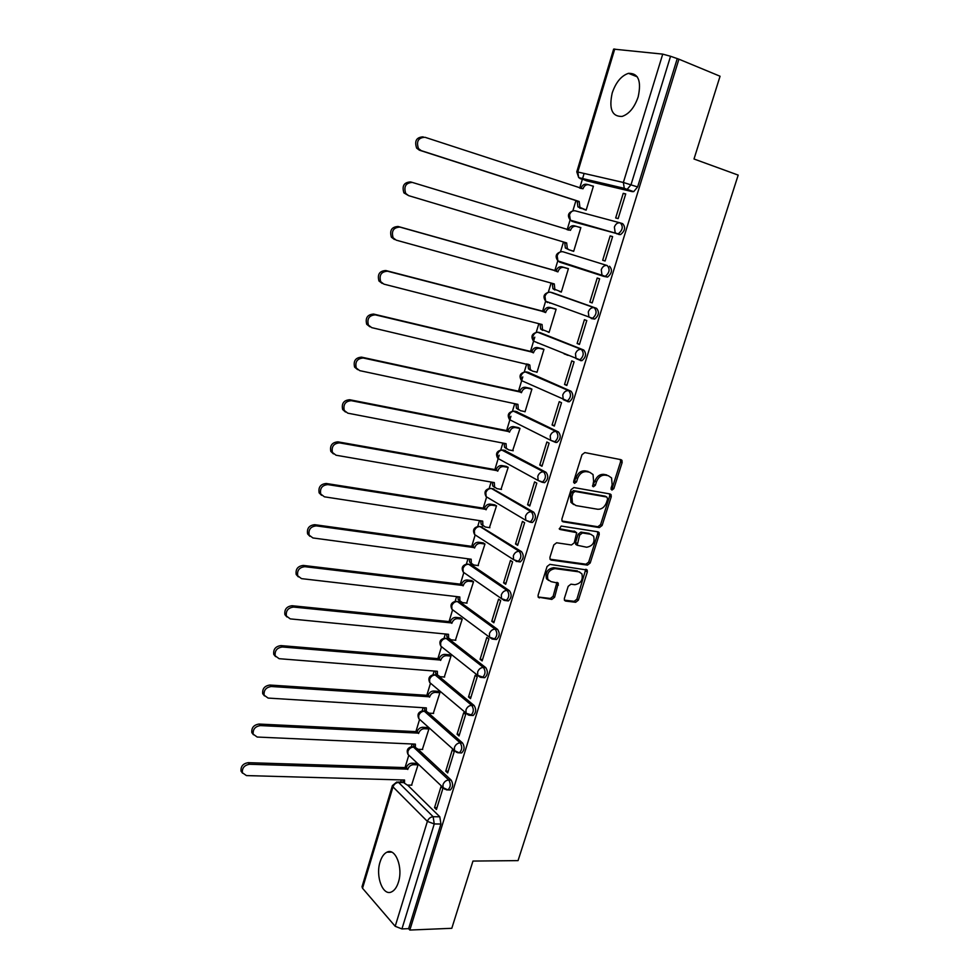 <?xml version="1.0" encoding="UTF-8"?>
<svg xmlns="http://www.w3.org/2000/svg" width="979" height="979" viewBox="0 0 979 979"><rect width="100%" height="100%" fill="white"/><g stroke="black" fill="none" stroke-linecap="round" stroke-linejoin="round"><path stroke-width="1.47" d="M611.912 490.1L613.845 488.631L622.142 462.516L621.946 460.338L620.955 459.665L584.818 452.579L581.991 454.709L573.657 481.374L574.538 483.381L576.521 481.901L577.598 478.462C579.519 473.677 582.517 471.413 586.617 471.67L589.664 472.233L593.041 474.546L593.617 481.374L592.662 486.269L593.409 486.771L595.354 485.29L596.431 481.888C598.34 477.152 601.302 474.913 605.328 475.158L608.314 475.708L611.569 477.923L612.156 484.752L611.08 488.129L611.912 490.1M611.031 489.219L612.291 487.823L620.576 461.758L620.368 459.555L621.946 460.338M573.633 482.537L576.068 477.654L577.598 478.462M592.503 485.914L594.889 481.093L596.431 481.888M398.404 882.226C403.311 867.614 395.443 847.496 386.938 852.171C383.952 853.627 381.675 856.87 380.085 861.912C375.275 876.254 382.924 896.556 391.649 891.845C394.574 890.4 396.825 887.194 398.404 882.226M638.173 96.884C641.6 80.914 638.369 73.07 628.457 73.339C621.261 75.762 615.84 82.334 612.193 93.029C608.767 108.926 612.059 116.734 622.081 116.428C629.118 114.041 634.49 107.531 638.173 96.884M414.496 746.659L413.028 746.744M425.865 710.95L423.931 710.974M437.295 675.045L434.957 674.837M483.039 677.578L484.752 677.713C487.823 674.776 488.166 671.423 485.792 667.666L448.566 638.7L446.081 638.357M494.689 639.348L496.475 639.52C499.657 636.521 500.024 633.156 497.589 629.399L459.702 601.816L457.315 601.498M506.449 600.702L508.321 600.922C511.601 597.863 512.005 594.473 509.496 590.741L470.96 564.553L469.345 564.345M518.332 561.665L520.277 561.922C523.692 558.801 524.108 555.387 521.55 551.679L480.885 526.714M530.3 522.199L532.368 522.517C535.892 519.335 536.345 515.896 533.714 512.201L492.547 488.692M542.354 482.292L544.581 482.696C548.228 479.441 548.705 475.965 546.013 472.294L504.332 450.303M555.252 442.349L556.916 442.447C560.698 439.118 561.212 435.618 558.446 431.972L516.239 411.523M567.783 401.696L569.374 401.757C573.29 398.367 573.841 394.843 571.014 391.208L528.281 372.35M580.449 360.602L581.967 360.651C586.029 357.164 586.617 353.615 583.717 350.005L540.445 332.774M591.279 318.542L594.694 319.081C598.903 315.532 599.527 311.946 596.566 308.348L552.743 292.807M564.357 598.438L564.467 600.311L565.605 601.069L575.652 602.281L578.381 600.139L587.327 571.993L587.204 570.047L549.88 564.357L547.065 566.523L538.083 595.256L538.193 597.129L551.813 599.417L554.603 597.263L558.311 583.19L551.018 581.624L547.897 579.507C546.625 573.364 549.023 569.729 555.093 568.628L578.956 571.846L581.893 573.816C583.227 579.886 580.89 583.508 574.881 584.696L570.941 584.182L568.187 586.335L564.357 598.438M678.924 59.193L720.067 76.24L694.001 159.002L738.19 175.106L518.05 860.614L472.967 861.067L451.796 928.3L409.834 930.05L678.924 59.193L670.554 56.268L631.027 184.701L627.098 189.449L580.363 178.741L579.066 177.713M599.381 527.595L602.122 525.478L611.251 496.757L611.08 494.652L610.064 493.967L573.89 487.554L571.063 489.684L561.897 519.029L562.044 521.048L563.17 521.831L599.381 527.595L597.851 526.739L600.592 524.634L609.709 495.949L609.55 493.881M599.234 534.558L590.19 562.998L587.449 565.116L551.214 560.074L550.051 559.278L549.929 557.332L553.808 544.936L556.623 542.782L571.467 544.985L574.257 542.843L576.692 532.662L560.123 529.504L559.327 528.966L561.212 526.053L598.034 531.83L599.087 532.539L599.234 534.558L597.716 533.702L588.685 562.093L590.19 562.998M407.558 785.06L439.816 816.792L433.146 816.719L434.248 823.951L401.928 928.924L395.198 926.293L362.524 888.259L362.046 886.68M584.12 173.454L582.383 179.218M582.334 179.402L579.69 188.139M575.946 200.585L572.85 210.877M570.096 219.969L567.147 229.784M563.476 241.972L560.514 251.787M557.797 260.793L554.75 270.889M551.091 283.041L548.313 292.268M545.621 301.189L542.501 311.542M538.842 323.682L536.235 332.322M534.779 337.155L530.385 351.755M526.726 363.894L524.291 371.959M522.798 376.915L518.38 391.563M514.734 403.691L512.47 411.18M510.94 416.271L506.51 430.956M502.863 443.071L500.771 450.01M499.204 455.211L494.762 469.944M491.115 482.035L489.194 488.423M486.551 497.21L483.136 508.529M479.49 520.62L477.728 526.457M475.096 535.219L471.621 546.723M467.986 558.801L466.383 564.1M463.752 572.837L460.228 584.524M456.593 596.59L455.149 601.363M452.518 610.088L448.957 621.946M445.323 634L444.038 638.247M441.407 646.972L437.784 658.989M434.162 671.031L433.036 674.764M430.405 683.477L426.734 695.665M423.112 707.695L422.133 710.925M419.514 719.638L415.794 731.986M412.171 743.991L411.351 746.72M408.72 755.433L404.951 767.94M401.341 779.933L400.68 782.123M409.834 930.05L408.61 928.655L401.928 928.924M632.52 191.7L586.825 180.895L578.724 177.627L624.272 188.335L633.682 191.664L624.272 188.335L623.366 182.473L662.734 54.126L670.554 56.268M613.637 49.121L662.734 54.126M583.863 209.384L586.152 210.142L593.409 186.181L591.659 185.753M623.231 193.328L615.669 217.95L618.141 218.598L625.728 193.928L623.231 193.328L625.654 194.136M610.15 235.902L602.672 260.255L605.095 261.001L612.609 236.6L610.15 235.902L612.585 236.661M571.418 250.514L573.67 251.334L580.853 227.617L578.54 226.969L580.828 227.679M571.381 250.624L573.67 251.309M602.672 260.255L605.108 260.977M589.823 302.107L592.197 302.939L599.625 278.807L597.214 278.012L589.823 302.107L592.258 302.768M559.352 291.399L561.31 292.085L568.42 268.625L566.119 268.026M577.108 343.507L579.446 344.424L586.788 320.549L584.426 319.68L577.108 343.507L579.544 344.118M547.983 331.979L549.084 332.419L556.121 309.205L553.857 308.52M564.528 384.466L566.829 385.469L574.086 361.851L571.76 360.884L564.528 384.466L566.963 385.016M536.198 371.971L536.994 372.326L543.957 349.356L541.717 348.597M564.051 353.86L565.324 354.178M552.083 424.984L554.334 426.073L561.518 402.712L559.242 401.659L552.083 424.984L554.518 425.486M524.401 411.523L525.025 411.816L531.915 389.091L529.712 388.259M539.759 465.074L541.987 466.249L549.097 443.132L546.857 441.994L539.759 465.074L542.207 465.527M512.653 450.634L519.996 428.41L517.83 427.505M527.583 504.736L529.761 506.008L536.798 483.124L534.595 481.901L527.583 504.736L530.018 505.14M501.003 489.341L508.199 467.326L506.07 466.347M515.517 543.994L517.658 545.34L524.622 522.7L522.456 521.403L515.517 543.994L517.964 544.348M489.439 527.644L496.524 505.849L494.432 504.809M503.585 582.835L505.69 584.255L512.58 561.848L510.463 560.477L503.585 582.835L506.033 583.141M477.997 565.556L484.972 543.981L482.904 542.868M547.787 579.287L546.845 579.164M491.776 621.273L493.844 622.779L500.673 600.604L498.58 599.148L491.776 621.273L494.236 621.543M466.653 603.076L473.53 581.722L471.499 580.535M480.089 659.32L482.133 660.898L488.876 638.957L486.82 637.427L480.089 659.32L482.549 659.54M455.419 640.229L462.21 619.083L460.216 617.835M468.525 696.975L470.532 698.627L477.201 676.905L475.182 675.302L468.525 696.975L470.985 697.146M444.295 677.003L451.001 656.077L449.031 654.767M457.083 734.25L459.041 735.963L465.649 714.474L463.667 712.798L457.083 734.25L459.53 734.372M433.281 713.422L439.901 692.691L437.968 691.321M445.751 771.134L447.672 772.933L454.219 751.652L452.274 749.902L445.751 771.134L448.198 771.219M422.365 749.461L428.912 728.951L427.003 727.507M434.529 807.663L436.426 809.511L442.9 788.45L440.991 786.639L434.529 807.663L436.989 807.699M411.572 785.158L418.033 764.844L416.161 763.351M418.057 749.278L451.135 780.079L448.774 780.018C450.976 783.849 450.695 787.14 447.917 789.918L446.338 789.833M428.582 713.104L462.565 743L460.203 742.89C462.467 746.696 462.161 750.012 459.298 752.839L457.634 752.716M431.727 684.235L429.744 682.559C427.896 678.471 429.132 675.853 433.477 674.727L437.637 675.302M438.984 676.416L474.117 705.516L471.756 705.369C474.081 709.163 473.75 712.492 470.789 715.38L469.051 715.221M510.854 420.309L509.557 419.661C506.987 415.084 508.26 412.245 513.388 411.143L556.109 431.494C558.85 435.153 558.336 438.641 554.567 441.97L554.506 441.97M562.925 251.762L607.213 265.554C610.235 269.139 609.574 272.749 605.218 276.396L601.975 275.087L601.265 269.739C602.538 266.521 604.52 265.113 607.213 265.554L562.925 251.762C560.306 251.334 558.385 252.668 557.173 255.752L557.92 260.903L559.78 262.188L558.556 261.112M620.515 222.979L622.668 223.665C625.777 227.226 625.067 230.873 620.551 234.605L574.392 222.086L570.83 220.312M619.291 234.617L617.051 233.638M448.798 789.943L450.279 789.98C453.057 787.202 453.338 783.91 451.135 780.079M460.093 752.875L461.66 752.937C464.523 750.11 464.829 746.793 462.565 743M471.511 715.429L473.151 715.527C476.112 712.639 476.443 709.31 474.117 705.516M537.128 342.589L537.838 343.091M548.913 302.401L549.892 303.184M603.859 276.408L607.555 277.069C611.912 273.435 612.585 269.825 609.55 266.239M560.906 261.858L562.081 262.849M398.037 782.05L403.397 782.148M408.61 928.655L440.917 824.012L439.816 816.792M677.125 58.997L637.623 186.94L633.682 191.664M594.889 481.093C596.798 476.369 599.76 474.117 603.774 474.362L606.76 474.925M576.068 477.654C577.989 472.881 580.988 470.618 585.087 470.875L588.122 471.437M562.032 521.024L597.851 526.739M607.641 498.972L606.796 497.014L575.04 491.434L573.07 492.926L571.944 496.537L572.458 503.182L575.982 505.592L597.692 509.251C601.693 509.423 604.63 507.183 606.515 502.508L607.641 498.972M605.83 496.5L606.796 497.014M573.645 504.552L570.941 502.337L570.427 495.717L571.552 492.107L573.523 490.614L605.255 496.194M550.014 559.193L585.956 564.21L588.685 562.093M575.052 531.597L559.217 528.733M586.654 547.237C592.748 546.074 595.073 542.39 593.617 536.186L590.753 534.265L582.419 532.968L579.654 535.097L577.206 545.254L586.654 547.237M577.023 545.144L575.713 544.361L575.579 542.378L578.148 534.228L580.914 532.099L589.248 533.396M597.716 533.702L597.618 531.768M579.727 572.03L578.956 571.846M548.607 580.449L546.441 578.565C545.156 572.434 547.555 568.811 553.624 567.698L577.463 570.941M538.12 596.994L550.357 598.463L553.135 596.297L556.916 582.383M564.381 600.139L574.171 601.326L576.9 599.185L585.785 569.276M586.152 210.118L577.916 206.863L577.157 200.964L579.176 201.49L579.923 207.389L586.188 210.02M593.372 186.328L588.82 184.811C586.188 184.297 584.243 185.618 583.007 188.788L424.996 137.28C418.266 137.635 416.099 141.404 418.486 148.588L421.251 150.644L579.176 201.49M577.157 200.964L419.416 150.191L416.65 148.135C414.264 140.964 416.43 137.207 423.148 136.852M580.914 188.531L580.988 188.286C582.224 185.129 584.157 183.807 586.8 184.333L588.244 184.676M580.804 227.752L576.264 226.345C573.621 225.88 571.687 227.214 570.463 230.359L412.367 182.437C405.783 182.804 403.568 186.475 405.722 193.45L408.659 195.653L566.67 242.927L567.318 248.58L569.154 249.853L565.348 247.981L564.687 242.339M569.154 249.853L573.706 251.199M408.659 195.653L403.923 192.9C401.769 185.949 403.984 182.29 410.544 181.923L412.367 182.437M568.358 230.151L568.469 229.784C569.692 226.651 571.626 225.317 574.269 225.782L576.264 226.345M554.86 290.017L552.915 288.67L552.315 283.384M568.383 268.748L563.831 267.451C561.187 267.034 559.266 268.381 558.042 271.489L399.873 227.079C393.436 227.471 391.196 231.044 393.13 237.811L396.214 240.149L554.285 283.922L554.848 289.343L561.359 291.95M394.451 239.512L391.367 237.175C389.434 230.432 391.673 226.859 398.098 226.479L556.096 270.84C557.308 267.744 559.229 266.398 561.873 266.802L563.831 267.451M568.407 268.674L561.873 266.802M555.974 271.232L557.92 271.881M542.672 330.364L540.616 328.932L540.065 323.988M556.096 309.315L551.532 308.104C548.889 307.749 546.967 309.107 545.756 312.191L387.525 271.22C381.235 271.636 378.946 275.123 380.684 281.683L383.915 284.143L542.048 324.502L542.525 329.69L549.133 332.273M382.177 283.42L378.959 280.973C377.221 274.414 379.497 270.938 385.787 270.522L543.847 311.469C545.046 308.397 546.967 307.039 549.611 307.394L551.532 308.104M555.374 308.923L549.611 307.394M543.724 311.86L545.646 312.582M530.606 370.282L528.464 368.789L527.95 364.176L529.81 365.02L530.337 369.621L532.478 371.114L537.043 372.167M543.92 349.454L539.368 348.353C536.725 348.034 534.803 349.405 533.604 352.464L375.312 314.859C369.156 315.299 366.844 318.701 368.398 325.089L371.739 327.635L529.81 365.02M566.927 355.047L568.199 355.353M369.915 326.802L366.709 324.282C365.155 317.918 367.455 314.516 373.611 314.075L531.719 351.669C532.906 348.622 534.828 347.251 537.471 347.557L539.368 348.353M566.278 354.569L565.005 354.263M542.709 348.83L537.471 347.557M531.597 352.048L533.482 352.844M531.891 389.177L527.326 388.161C524.683 387.904 522.762 389.287 521.574 392.322L363.246 358.008C357.2 358.485 354.875 361.814 356.27 368.006L359.709 370.637L517.94 404.364L518.283 409.136L520.51 410.703L525.074 411.657M518.674 409.797L516.435 408.243L515.957 403.948M357.604 369.634L354.606 367.125C353.211 360.933 355.536 357.616 361.569 357.151L519.727 391.453C520.901 388.43 522.823 387.048 525.466 387.305L527.326 388.161M530.471 388.418L525.466 387.305M519.604 391.833L521.452 392.701M519.971 428.496L515.407 427.578C512.763 427.358 510.842 428.753 509.667 431.751L351.302 400.68C345.379 401.182 343.029 404.449 344.278 410.47L347.814 413.175L506.07 443.683L506.351 448.26L508.664 449.875L513.229 450.744M506.853 448.908L504.54 447.293L504.087 443.303M345.44 412L342.65 409.503C341.402 403.483 343.751 400.227 349.674 399.738L507.844 430.821C509.019 427.823 510.94 426.44 513.583 426.648L515.407 427.578M518.466 427.627L513.583 426.648M507.734 431.201L509.557 432.131M508.174 467.399L503.61 466.579C500.967 466.408 499.057 467.815 497.883 470.789L339.505 442.875C333.68 443.414 331.318 446.608 332.432 452.469L336.042 455.223L494.322 482.598L494.554 486.991L496.94 488.643L501.505 489.427M494.982 487.579L492.78 485.951L492.351 482.255M333.435 453.889L330.829 451.417C329.727 445.58 332.077 442.386 337.902 441.847L496.096 469.785C497.259 466.812 499.168 465.417 501.811 465.576L503.61 466.579M506.62 466.457L501.811 465.576M495.986 470.153L497.773 471.168M496.512 505.91L491.935 505.176C489.292 505.054 487.383 506.473 486.22 509.423L327.83 484.605C322.103 485.18 319.729 488.313 320.72 494.016L324.416 496.818L482.696 521.109L482.88 525.319L485.327 527.02L489.904 527.705M483.247 525.858L481.13 524.218L480.726 520.804M321.577 495.313L319.154 492.89C318.175 487.199 320.537 484.067 326.252 483.491L484.47 508.346C485.621 505.409 487.53 504.001 490.173 504.112L491.935 505.176M494.921 504.883L490.173 504.112M484.36 508.725L486.11 509.79M484.96 544.03L480.383 543.382C477.74 543.308 475.831 544.74 474.68 547.665L316.278 525.87C310.649 526.482 308.275 529.566 309.144 535.121L312.901 537.948L471.193 559.229L471.327 563.28L473.848 565.005L478.413 565.605M471.633 563.745L469.614 562.105L469.235 558.96M309.866 536.296L307.614 533.922C306.745 528.379 309.119 525.307 314.736 524.695L472.955 546.527C474.105 543.602 476.002 542.182 478.645 542.256L480.383 543.382M483.345 542.929L478.645 542.256M472.845 546.894L474.57 548.032M473.518 581.771L468.941 581.208C466.298 581.183 464.401 582.615 463.263 585.515L304.861 566.682C299.317 567.343 296.931 570.378 297.702 575.787L301.52 578.638L459.8 596.957L459.897 600.849L462.467 602.611L467.044 603.125M460.142 601.253L458.209 599.625L457.854 596.737M298.301 576.839L296.196 574.514C295.438 569.117 297.812 566.082 303.355 565.434L461.562 584.304C462.7 581.416 464.597 579.984 467.24 580.009L468.941 581.208M471.915 580.596L467.24 580.009M461.452 584.671L463.153 585.87M462.198 619.12L457.621 618.642C454.978 618.655 453.081 620.111 451.955 622.974L293.565 607.066C288.107 607.763 285.709 610.749 286.382 616.011L290.261 618.887L448.529 634.306L448.59 638.051L451.209 639.825L455.786 640.266M448.774 638.381L446.938 636.766L446.595 634.123M286.871 616.941L284.913 614.665C284.24 609.415 286.639 606.429 292.085 605.732L450.279 621.714C451.417 618.85 453.301 617.406 455.945 617.382L457.621 618.642M460.595 617.884L455.945 617.382M450.181 622.069L451.845 623.342M450.989 656.101L446.412 655.697C443.768 655.771 441.884 657.215 440.758 660.066L282.393 646.997C277.008 647.743 274.609 650.68 275.197 655.82L279.125 658.696L437.368 671.288L437.405 674.886L440.073 676.685L444.65 677.04M437.54 675.143L435.765 673.54L435.447 671.129M275.588 656.628L273.765 654.413C273.178 649.273 275.564 646.336 280.949 645.602L439.118 658.745C440.244 655.906 442.116 654.449 444.772 654.388L446.412 655.697M449.398 654.792L444.772 654.388M439.008 659.1L440.648 660.421M439.901 692.716L435.312 692.398C432.669 692.496 430.784 693.964 429.671 696.791L271.342 686.512C266.031 687.295 263.632 690.195 264.134 695.212L268.111 698.076L426.318 707.89L426.318 711.354L429.035 713.165L433.611 713.434M426.416 711.537L424.727 709.946L424.421 707.78M264.44 695.885L262.727 693.732C262.225 688.714 264.624 685.826 269.923 685.043L428.068 695.396C429.169 692.581 431.054 691.125 433.697 691.015L435.312 692.398M438.311 691.345L433.697 691.015M427.958 695.751L429.561 697.134M428.912 728.963L424.335 728.719C421.68 728.865 419.807 730.346 418.694 733.136L260.402 725.598C255.164 726.418 252.766 729.282 253.194 734.189L257.208 737.04L415.377 744.138L415.353 747.466L418.106 749.29L422.695 749.473M415.414 747.577L413.787 746.01L413.493 744.052M253.426 734.739L251.823 732.635C251.383 727.74 253.781 724.888 259.019 724.056L417.115 731.692C418.217 728.902 420.101 727.434 422.744 727.287L424.335 728.719M427.333 727.532L422.744 727.287M417.017 732.047L418.596 733.491M418.033 764.856L413.456 764.685C410.813 764.88 408.928 766.361 407.839 769.139L249.584 764.269C244.407 765.137 242.009 767.964 242.376 772.761L246.427 775.588L404.547 780.018L404.511 783.237L407.301 785.048L411.878 785.17M402.956 781.707L404.511 783.237L402.687 779.969M242.547 773.19L241.03 771.134C240.663 766.349 243.061 763.534 248.225 762.665L406.285 767.634C407.374 764.856 409.246 763.387 411.89 763.192L413.456 764.685M416.467 763.363L411.89 763.192M406.175 767.977L407.729 769.482M612.291 487.823L613.845 488.631M574.991 481.081L576.521 481.901M593.825 484.483L595.354 485.29M409.675 755.996L407.986 754.405C406.285 750.404 407.521 747.834 411.682 746.683L413.493 747.075L448.774 780.018C446.069 780.226 444.148 781.768 443.01 784.632L443.059 787.654L447.917 789.918L450.279 789.98M414.998 747.136L413.493 747.075C410.862 747.246 409.002 748.702 407.913 751.468L407.986 754.405L444.968 789.343M420.64 720.299L418.816 718.659C417.042 714.609 418.278 712.027 422.524 710.889L424.311 711.231L460.203 742.89C457.511 743.049 455.578 744.591 454.427 747.479L454.501 750.624L459.298 752.839L461.66 752.937M424.727 709.946L426.318 711.354L424.311 711.231C421.68 711.354 419.807 712.81 418.706 715.6L418.816 718.659L456.569 752.349M442.936 647.804L440.795 646.116C438.861 641.955 440.109 639.324 444.539 638.21L446.253 638.479L483.43 667.47C485.804 671.239 485.462 674.592 482.39 677.529L480.579 677.333M448.566 638.7L446.253 638.479C443.622 638.516 441.749 639.96 440.636 642.799L440.795 646.116L477.764 675.424L477.63 671.998C478.804 669.049 480.738 667.543 483.43 667.47L485.792 667.666M454.268 611.018L451.955 609.305C449.936 605.095 451.184 602.428 455.724 601.314L457.401 601.547L495.227 629.167C497.662 632.911 497.295 636.289 494.114 639.287L492.229 639.042M459.702 601.816L457.401 601.547C454.77 601.547 452.885 602.978 451.76 605.842L451.955 609.305L489.573 637.243L489.414 633.67C490.589 630.696 492.535 629.191 495.227 629.167L497.589 629.399M465.723 573.853L463.238 572.128C461.121 567.857 462.369 565.164 467.02 564.051L468.647 564.259L507.146 590.459C509.643 594.192 509.251 597.594 505.959 600.653L503.989 600.36M470.96 564.553L468.647 564.259C466.016 564.21 464.132 565.629 462.994 568.518L463.238 572.128L501.517 598.658L501.309 594.926C502.508 591.94 504.454 590.447 507.146 590.459L509.496 590.741M476.602 535.843L474.631 534.571C472.404 530.239 473.677 527.51 478.425 526.408L480.016 526.58L519.188 551.348C521.746 555.056 521.33 558.483 517.928 561.603L513.596 559.682L513.351 555.791C514.55 552.768 516.496 551.287 519.188 551.348L521.55 551.679M482.317 526.922L480.016 526.58C477.385 526.494 475.5 527.901 474.35 530.802L474.631 534.571L513.596 559.682L520.277 561.922M487.848 497.662L486.147 496.659C483.822 492.241 485.094 489.488 489.965 488.386L491.495 488.521L531.364 511.821C533.983 515.517 533.531 518.956 530.006 522.15L525.796 520.302L525.503 516.227C526.714 513.18 528.672 511.711 531.364 511.821L533.714 512.201M493.808 488.913L491.495 488.521C488.864 488.386 486.979 489.781 485.817 492.718L486.147 496.659L525.796 520.302L532.368 522.517M499.278 459.163L497.785 458.356C495.337 453.864 496.622 451.062 501.615 449.961L543.663 471.866C546.355 475.549 545.878 479.012 542.219 482.28L538.144 480.505L537.789 476.247C539.013 473.163 540.971 471.707 543.663 471.866L546.013 472.294M505.397 450.499L503.096 450.071C500.465 449.887 498.568 451.282 497.405 454.232L497.785 458.356L538.144 480.505L544.581 482.696M517.12 411.706L514.819 411.229C512.188 410.996 510.292 412.367 509.117 415.353L509.557 419.661L550.614 440.281L550.21 435.826C551.446 432.718 553.416 431.274 556.109 431.494L558.446 431.972M522.578 381.088L521.452 380.574C518.748 375.912 520.02 373.036 525.295 371.922L568.677 390.67C571.491 394.317 570.941 397.841 567.025 401.243L563.243 399.64L562.766 394.978C564.014 391.845 565.984 390.413 568.677 390.67L571.014 391.208M528.954 372.509L526.665 371.971C524.034 371.702 522.125 373.06 520.938 376.083L521.452 380.574L569.374 401.757M537.63 332.211L581.379 349.417C584.267 353.04 583.68 356.589 579.617 360.076L576.007 358.559L575.468 353.688C576.717 350.519 578.687 349.099 581.379 349.417L583.717 350.005M540.922 332.897L538.621 332.322C535.99 331.991 534.081 333.349 532.894 336.384L533.469 341.096L534.436 341.487M550.161 292.146L594.216 307.712C597.178 311.322 596.554 314.895 592.356 318.469L588.917 317.049L588.293 311.946C589.554 308.752 591.536 307.333 594.216 307.712L596.566 308.348M553.013 292.88L550.712 292.256C548.081 291.877 546.172 293.223 544.973 296.282L545.633 301.202L547.604 302.56L546.429 301.495M403.85 782.588L398.575 782.454L433.146 816.719C430.442 816.976 428.521 818.53 427.382 821.381L392.995 786.883L362.524 888.259M395.198 926.293L427.382 821.381L434.248 823.951L440.917 824.012M614.751 48.987L577.781 171.998L623.366 182.473L637.623 186.94M468.292 714.964L429.744 682.559L429.61 679.377C430.723 676.562 432.596 675.118 435.227 675.033L471.756 705.369C469.063 705.492 467.13 707.009 465.967 709.934L466.065 713.214L473.151 715.527M504.258 600.445L501.517 598.658L508.321 600.922M516.716 561.505L516.092 561.408M603.651 276.335L559.78 262.188M616.954 233.895L615.179 232.659L614.384 227.067C615.669 223.812 617.651 222.429 620.331 222.918C623.439 226.492 622.73 230.138 618.214 233.871L572.091 221.376L570.353 220.177L569.509 214.805C570.72 211.684 572.642 210.363 575.273 210.84L620.025 222.833M554.567 441.97L550.614 440.281L556.916 442.447M492.131 639.018L489.573 637.243L496.475 639.52M480.138 677.187L477.764 675.424L484.752 677.713M361.997 886.827L392.408 785.611L396.752 782.025L398.575 782.454C395.944 782.662 394.072 784.13 392.995 786.883L392.444 785.488M577.781 171.998L576.778 171.839L578.724 177.627L577.781 171.998M603.774 474.362L605.328 475.158M585.087 470.875L586.617 471.67M620.576 461.758L622.142 462.516M562.191 521.256L563.17 521.831M609.709 495.949L611.251 496.757M600.592 524.634L602.122 525.478M573.523 490.614L575.04 491.434M571.552 492.107L573.07 492.926M570.427 495.717L571.944 496.537M585.956 564.21L587.449 565.116M550.125 559.401L551.214 560.074M574.086 531.034L575.591 531.903M559.425 529.101L560.123 529.504M580.914 532.099L582.419 532.968M578.148 534.228L579.654 535.097M575.579 542.378L577.072 543.272M553.624 567.698L555.093 568.628M556.965 584.145L558.434 585.087M553.135 596.297L554.603 597.263M550.357 598.463L551.813 599.417M538.205 597.141L539.38 597.924M585.834 571.075L587.327 571.993M576.9 599.185L578.381 600.139M574.171 601.326L575.652 602.281M564.491 600.347L565.605 601.069M577.047 201.368L579.054 201.894M579.629 208.037L581.636 208.564M580.988 188.286L583.007 188.788M419.416 150.191L421.251 150.644M564.565 242.731L566.547 243.318M568.469 229.784L570.463 230.359M552.229 283.653L554.175 284.326M556.096 270.84L558.042 271.489M398.098 226.479L399.873 227.079M540.016 324.135L541.925 324.881M543.847 311.469L545.756 312.191M385.787 270.522L387.525 271.22M531.719 351.669L533.604 352.464M373.611 314.075L375.312 314.859M516.325 404.021L517.818 404.743M519.727 391.453L521.574 392.322M361.569 357.151L363.246 358.008M504.772 443.438L505.959 444.062M507.844 430.821L509.667 431.751M349.674 399.738L351.302 400.68M493.245 482.402L494.211 482.965M496.096 469.785L497.883 470.789M337.902 441.847L339.505 442.875M481.766 520.963L482.586 521.477M484.47 508.346L486.22 509.423M326.252 483.491L327.83 484.605M470.385 559.119L471.083 559.596M472.955 546.527L474.68 547.665M314.736 524.695L316.278 525.87M459.078 596.872L459.689 597.325M461.562 584.304L463.263 585.515M303.355 565.434L304.861 566.682M450.279 621.714L451.955 622.974M292.085 605.732L293.565 607.066M439.118 658.745L440.758 660.066M280.949 645.602L282.393 646.997M428.068 695.396L429.671 696.791M269.923 685.043L271.342 686.512M417.115 731.692L418.694 733.136M259.019 724.056L260.402 725.598M406.285 767.634L407.839 769.139M248.225 762.665L249.584 764.269M391.71 852.146L386.938 852.171M637.292 76.839L628.457 73.339M620.551 234.605L570.353 220.177C567.098 215.784 568.028 212.676 573.119 210.84M607.555 277.069L557.92 260.903C554.812 256.437 555.827 253.39 560.967 251.738M594.694 319.081L545.633 301.202C542.66 296.674 543.773 293.676 548.95 292.219M581.967 360.651L533.469 341.096C530.63 336.495 531.842 333.558 537.067 332.273M613.649 49.072L576.778 171.839M609.611 493.893L611.08 494.652M570.941 502.337L572.458 503.182M575.713 544.361L577.206 545.254M597.753 531.793L599.087 532.539M546.441 578.565L547.897 579.507M557.088 582.407L558.311 583.19M585.98 569.301L587.204 570.047M577.916 206.863L579.923 207.389M416.65 148.135L418.486 148.588M565.348 247.981L567.318 248.58M403.923 192.9L405.722 193.45M552.915 288.67L554.848 289.343M391.367 237.175L393.13 237.811M540.616 328.932L542.525 329.69M378.959 280.973L380.684 281.683M528.464 368.789L530.337 369.621M366.709 324.282L368.398 325.089M516.435 408.243L518.283 409.136M354.606 367.125L356.27 368.006M504.54 447.293L506.351 448.26M342.65 409.503L344.278 410.47M492.78 485.951L494.554 486.991M330.829 451.417L332.432 452.469M481.13 524.218L482.88 525.319M319.154 492.89L320.72 494.016M469.614 562.105L471.327 563.28M307.614 533.922L309.144 535.121M458.209 599.625L459.897 600.849M296.196 574.514L297.702 575.787M446.938 636.766L448.59 638.051M284.913 614.665L286.382 616.011M435.765 673.54L437.405 674.886M273.765 654.413L275.197 655.82M262.727 693.732L264.134 695.212M413.787 746.01L415.353 747.466M251.823 732.635L253.194 734.189M241.03 771.134L242.376 772.761"/></g></svg>
